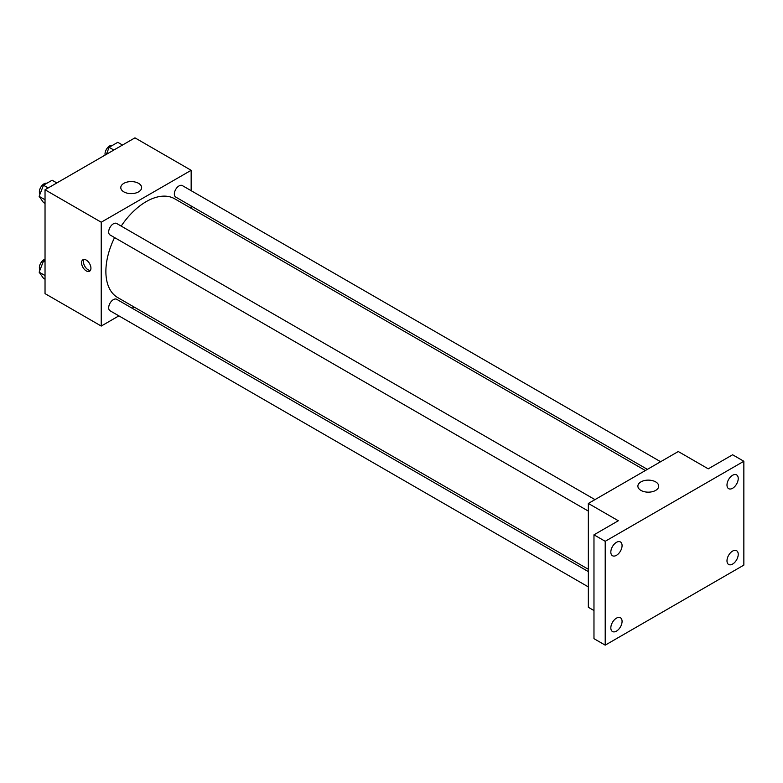 <?xml version="1.0" encoding="UTF-8"?>
<svg xmlns="http://www.w3.org/2000/svg" width="783" height="783" viewBox="0 0 783 783"><rect width="100%" height="100%" fill="white"/><g stroke="black" fill="none" stroke-linecap="round" stroke-linejoin="round"><path stroke-width="1.17" d="M118.889 315.862L101.232 326.061L45.032 293.615L45.032 189.77L134.96 137.847L191.16 170.303L191.16 190.69M134.147 307.063L132.141 308.218M114.572 237.572A57.022 32.915 120 0 0 105.881 271.456A57.022 32.915 120 0 0 117.695 297.56L588.346 569.29M645.368 470.534L174.707 198.804A57.022 32.915 120 0 0 121.199 226.091M191.16 205.988L191.16 208.298M101.232 326.061L101.232 222.215L191.16 170.303M660.617 461.725L182.331 185.591A6.626 3.827 120 0 0 177.232 187.362A6.626 3.827 120 0 0 174.345 194.027A6.626 3.827 120 0 0 175.715 197.062L647.375 469.369M588.346 571.61L116.687 299.292A6.626 3.827 120 0 0 111.587 301.073A6.626 3.827 120 0 0 108.69 307.739A6.626 3.827 120 0 0 110.06 310.773L588.346 586.907M588.346 511.103L110.06 234.969A6.626 3.827 -60 0 1 110.06 227.315A6.626 3.827 -60 0 1 116.687 223.488L594.972 499.623M101.232 222.215L45.032 189.77M123.841 191.864A10.424 6.019 180 0 1 120.788 187.607A10.424 6.019 180 0 1 131.211 181.587A10.424 6.019 180 0 1 141.635 187.607A10.424 6.019 180 0 1 135.205 193.166A10.424 6.019 180 0 1 123.841 191.864M90.936 268.187A6.626 3.827 60 0 1 89.556 271.221A6.626 3.827 60 0 1 82.939 267.394A6.626 3.827 60 0 1 82.939 259.75A6.626 3.827 60 0 1 88.039 261.522A6.626 3.827 60 0 1 90.936 268.187M90.368 270.438A6.626 3.827 60 0 1 84.828 266.308A6.626 3.827 60 0 1 84.016 259.447M593.974 610.534L588.346 607.295L588.346 503.449L678.274 451.527L708.253 468.841L732.604 454.776L743.85 461.265L743.85 565.111L605.21 645.153L593.974 638.664L593.974 534.818L618.325 520.754L588.346 503.449M605.21 645.153L605.21 541.307L593.974 534.818M605.21 541.307L743.85 461.265M640.934 490.403A10.424 6.019 180 0 1 637.881 486.145A10.424 6.019 180 0 1 648.304 480.126A10.424 6.019 180 0 1 658.718 486.145A10.424 6.019 180 0 1 652.288 491.704A10.424 6.019 180 0 1 640.934 490.403M732.604 488.269A7.947 4.59 -60 0 1 728.63 488.661A7.947 4.59 -60 0 1 727.417 482.289A7.947 4.59 -60 0 1 732.604 475.281A7.947 4.59 -60 0 1 736.588 474.889A7.947 4.59 -60 0 1 737.801 481.261A7.947 4.59 -60 0 1 732.604 488.269M616.456 555.323A7.947 4.59 -60 0 1 612.472 555.724A7.947 4.59 -60 0 1 611.259 549.353A7.947 4.59 -60 0 1 616.456 542.345A7.947 4.59 -60 0 1 620.43 541.953A7.947 4.59 -60 0 1 621.643 548.325A7.947 4.59 -60 0 1 616.456 555.323M616.456 631.127A7.947 4.59 -60 0 1 612.472 631.529A7.947 4.59 -60 0 1 611.259 625.157A7.947 4.59 -60 0 1 616.456 618.149A7.947 4.59 -60 0 1 620.43 617.758A7.947 4.59 -60 0 1 621.643 624.129A7.947 4.59 -60 0 1 616.456 631.127M732.604 564.073A7.947 4.59 -60 0 1 728.63 564.465A7.947 4.59 -60 0 1 727.417 558.093A7.947 4.59 -60 0 1 732.604 551.085A7.947 4.59 -60 0 1 736.588 550.694A7.947 4.59 -60 0 1 737.801 557.065A7.947 4.59 -60 0 1 732.604 564.073M45.032 203.423L43.476 202.523L39.15 196.367L43.476 185.219L52.128 180.217L56.856 182.948M45.032 199.763L39.15 196.367M48.194 187.94L43.476 185.219M46.863 183.261A6.626 3.827 120 0 0 41.959 185.581A6.626 3.827 120 0 0 39.375 191.913A6.626 3.827 120 0 0 39.982 194.223M106.4 154.339L109.121 147.312L117.773 142.32L122.5 145.041M113.848 150.042L109.121 147.312M112.517 145.354A6.626 3.827 120 0 0 107.614 147.674A6.626 3.827 120 0 0 105.02 154.006A6.626 3.827 120 0 0 105.128 155.073M45.032 279.228L43.476 278.327L39.15 272.171L43.476 261.023L45.032 260.122M45.032 275.567L39.15 272.171M45.032 261.913L43.476 261.023M45.032 259.163A6.626 3.827 120 0 0 39.375 267.717A6.626 3.827 120 0 0 39.982 270.027"/></g></svg>
